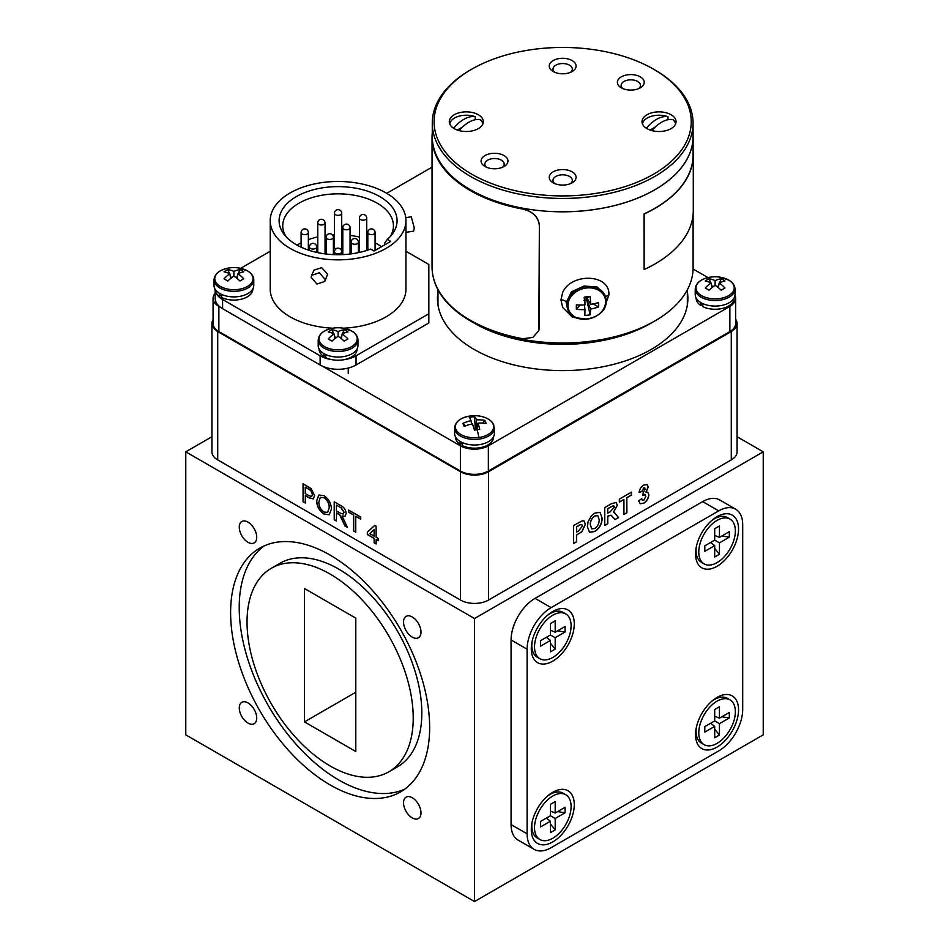 <?xml version="1.0" encoding="UTF-8"?>
<svg xmlns="http://www.w3.org/2000/svg" width="949" height="949" viewBox="0 0 949 949"><rect width="100%" height="100%" fill="white"/><g stroke="black" fill="none" stroke-linecap="round" stroke-linejoin="round"><path stroke-width="1.42" d="M221.568 294.427L221.568 297.452A18.968 10.949 0 0 0 241.829 299.065A18.968 10.949 0 0 0 252.849 289.125L252.849 288.852M219.468 293.312L219.468 296.242L221.568 295.198M214.925 288.852L214.925 289.125A18.968 10.949 0 0 0 219.468 296.242M324.036 497.739L320.323 497.347L318.828 502.14C318.864 506.256 320.584 509.542 324.012 512.021L327.571 512.413L329.208 507.881C329.244 503.694 327.512 500.313 324.036 497.739L320.382 497.312M336.397 505.105L336.397 510.87L340.561 513.279L343.265 514.002L343.977 512.318L341.035 507.786L336.397 505.105L341.035 507.786M369.802 533.611L374.12 536.114L374.12 529.637L369.802 533.611M327.642 512.377L329.208 507.881M329.339 507.81C329.374 503.622 327.642 500.242 324.167 497.667M329.279 514.714L324.143 514.026C319.493 510.811 317.025 506.398 316.764 500.775L318.888 494.987M331.403 509.174L329.208 514.749L324.012 514.097C319.362 510.882 316.895 506.469 316.634 500.847L318.817 495.022L324.024 495.663C328.781 498.96 331.248 503.468 331.403 509.174M343.336 513.955L343.977 512.318M344.107 512.235L341.166 507.715M336.397 520.859L334.321 519.672L334.321 501.843M347.37 527.205L345.056 525.865L339.849 514.88L336.527 512.863L336.397 521.013L334.202 519.744L334.202 501.76L340.952 505.663C344.096 507.217 345.827 509.838 346.171 513.528L345.033 516.209L342.043 515.971L347.453 527.395L344.938 525.948L339.73 514.951L336.397 512.946M345.092 516.173L342.043 515.971M355.756 532.045L353.692 530.847L353.692 514.939L348.698 512.057L348.698 510.135M360.75 519.02L355.756 516.28L355.756 532.187L353.562 530.918L353.562 515.022L348.568 512.14L348.568 510.064L360.75 517.086L360.75 519.162L355.756 516.28M374.12 529.637L374.12 536.114M376.124 543.801L374.25 542.721L374.25 538.344L367.465 534.417L367.465 532.116L374.748 525.402L376.124 526.197L376.124 537.264L378.117 538.415L378.117 540.716L376.124 539.566L376.124 543.943L374.12 542.792L374.12 538.415L367.334 534.501L367.334 532.187L374.725 525.39M378.117 540.574L376.124 539.566M305.258 487.122L305.258 493.575L309.006 495.746L311.699 496.386L312.435 494.441L310.762 490.467L305.258 487.122L308.971 489.269M311.758 496.351L312.435 494.441M312.565 494.37L310.762 490.467M310.892 490.396L309.101 489.198M305.258 502.887L303.182 501.689L303.182 483.86M313.36 498.842L309.196 497.786L305.376 495.58L305.258 503.029L303.051 501.76L303.051 483.788L311.082 488.593L314.629 495.639L313.3 498.877L309.066 497.857L305.258 495.651M594.798 516.078C591.761 518.284 590.29 521.203 590.397 524.833L591.796 528.866L594.798 528.522C597.823 526.268 599.282 523.338 599.175 519.708L597.834 515.675L594.667 516.007C591.63 518.213 590.159 521.131 590.266 524.761L590.397 524.833M607.763 508.83L607.763 513.207L610.171 511.808L614.347 507.169L613.873 505.983L612.686 506.042L607.633 508.747L607.763 513.207M590.266 524.761L591.737 528.83M597.763 515.639L594.667 516.007M599.982 512.341L602.046 518C601.951 523.718 599.495 528.202 594.679 531.44L589.448 532.235M602.176 518.071C602.081 523.801 599.626 528.273 594.809 531.523L589.507 532.27L587.395 526.683L588.095 521.713L591.488 515.698L594.762 513.101L600.041 512.377L602.046 518M613.801 505.959L612.686 506.042M612.556 505.971L607.633 508.747M611.026 515.177L607.633 516.126L607.633 523.729L604.762 525.39M614.608 512.851L618.416 517.513L614.964 519.506M616.079 502.365L617.218 505.2L613.315 512.401L614.667 512.887L618.546 517.585L615.047 519.601L611.097 515.212L607.763 516.197L607.763 523.812L604.762 525.532L604.762 507.561L611.298 503.789L616.138 502.401L617.348 505.283L613.434 512.472M631.393 492.187L631.393 495.034L626.803 497.691L626.803 512.674L623.932 514.322M626.803 497.691L626.921 512.745L623.932 514.477L623.932 499.494L619.341 501.997M631.393 495.034L626.921 497.762M623.932 499.494L619.341 502.14L619.341 499.138L631.512 492.116L631.512 495.105M647.728 492.128L648.76 494.607C648.416 498.32 646.696 501.179 643.612 503.195L640.089 503.67M647.04 484.559L648.155 486.967L645.913 492.045L647.799 492.163L648.879 494.678C648.547 498.391 646.827 501.25 643.742 503.267L640.148 503.705L638.701 500.835L641.702 498.688L642.461 500.36L643.802 500.23L645.889 496.185L644.086 494.536L642.9 495.485L643.173 492.531L645.296 489.079L643.802 488.011L642.093 491.309L639.104 492.519C639.567 489.198 641.121 486.707 643.778 485.034L647.218 484.666L648.286 487.039L646.044 492.116M644.774 487.845L643.683 487.94L641.963 491.238L639.128 492.377M645.178 494.405L642.77 495.402M641.595 498.759L642.402 500.325M643.683 487.94L644.703 487.81M643.956 494.465L645.106 494.37M578.202 525.888L576.624 526.802L576.624 532.104L578.416 531.072L582.413 526.102L581.808 524.667L580.563 524.655L576.624 526.802M576.494 526.731L576.624 532.104M581.749 524.631L580.563 524.655M580.444 524.572L578.071 525.817M584.015 520.942L585.272 524.239L581.808 531.701L576.494 535.034L576.494 541.713L573.623 543.374M576.624 535.106L576.624 541.784L573.623 543.516L573.623 525.532L582.295 520.799L584.086 520.977L585.403 524.311L581.927 531.772L576.494 535.034M213.074 319.659A19.787 11.424 0 0 0 211.924 323.502L211.924 451.831A19.787 11.424 0 0 0 217.724 459.909L460.514 600.076A19.787 11.424 0 0 0 488.486 600.076L731.276 459.909A19.787 11.424 0 0 0 737.076 451.831L737.076 323.502A19.787 11.424 0 0 0 735.665 319.267M211.924 323.502A19.787 11.424 0 0 0 217.724 331.581L460.514 471.76A19.787 11.424 0 0 0 488.486 471.76L731.276 331.581A19.787 11.424 0 0 0 737.076 323.502M215.15 290.833L215.15 298.318A25.409 14.674 0 0 0 222.6 308.686L320.121 364.997A25.409 14.674 0 0 0 356.053 364.997L428.829 322.98L428.829 264.463L405.958 251.26M334.463 213.264A3.63 3.63 0 0 1 339.908 210.12A3.63 3.63 0 0 1 341.723 213.264A3.63 2.1 180 0 1 339.481 215.198A3.63 2.1 180 0 1 335.519 214.747A3.63 2.1 180 0 1 334.463 213.264L334.463 247.345A3.63 2.1 0 0 0 335.519 248.828A3.63 2.1 0 0 0 335.804 248.97M340.383 248.97A3.63 2.1 0 0 0 341.723 247.345L341.723 213.264M325.187 279.481L319.398 272.754L311.592 275.34L311.165 277.31L316.942 284.048L324.76 281.45L325.187 279.481M324.76 281.45L327.63 274.202L321.723 267.677L314.024 270.085L311.592 275.34M411.285 216.823L414.298 228.033L413.527 231.165L405.958 232.327M387.299 239.445L390.703 241.414L374.025 251.046L370.608 249.077A58.98 34.057 180 0 1 296.385 244.747A58.98 34.057 180 0 1 284.249 234.569A58.98 34.057 180 0 1 304.641 192.623A58.98 34.057 180 0 1 379.79 196.585A58.98 34.057 180 0 1 391.937 234.569A58.98 34.057 180 0 1 387.299 239.445L384.665 243.063L384.665 244.901M390.122 236.704A55.35 31.958 0 0 0 393.444 225.803A55.35 31.958 0 0 0 377.228 203.205A55.35 31.958 0 0 0 316.907 196.277A55.35 31.958 0 0 0 282.743 225.803A55.35 31.958 0 0 0 286.064 236.704M381.462 246.752A55.35 31.958 0 0 0 377.228 244.012A55.35 31.958 0 0 0 375.08 242.837M290.097 248.377A67.877 39.182 0 0 0 364.06 256.871A67.877 39.182 0 0 0 405.958 220.666A67.877 39.182 0 0 0 386.089 192.955A67.877 39.182 0 0 0 312.114 184.462A67.877 39.182 0 0 0 270.216 220.666A67.877 39.182 0 0 0 290.097 248.377M270.216 220.666L270.216 289.125A67.877 39.182 0 0 0 290.097 316.836A67.877 39.182 0 0 0 332.802 328.2M343.384 328.2A67.877 39.182 0 0 0 405.958 289.125L405.958 220.666M270.216 251.26L240.666 268.318M343.799 359.73A25.409 14.674 0 0 0 356.053 355.804L428.829 313.787M215.803 292.422A25.409 14.674 0 0 0 222.6 299.504L320.121 355.804A25.409 14.674 0 0 0 332.375 359.73M359.481 218.08A3.63 3.63 0 0 1 364.926 214.937A3.63 3.63 0 0 1 366.741 218.08A3.63 2.1 180 0 1 364.499 220.014A3.63 2.1 180 0 1 360.549 219.563A3.63 2.1 180 0 1 359.481 218.08L359.481 252.161A3.63 2.1 0 0 0 359.505 252.398M367.821 239.646A55.35 31.958 0 0 0 366.741 239.267M359.481 237.131A55.35 31.958 0 0 0 350.062 235.399M342.803 234.759A55.35 31.958 0 0 0 341.723 234.711M334.463 234.711A55.35 31.958 0 0 0 332.364 234.818M326.729 235.328A55.35 31.958 0 0 0 325.033 235.554M317.773 236.882A55.35 31.958 0 0 0 308.354 239.646M301.094 242.837A55.35 31.958 0 0 0 297.073 245.139M714.692 540.123L719.449 542.864L719.449 554.275L714.692 557.016L714.692 545.604L704.81 551.31L704.81 545.829L714.692 540.123L714.692 528.712L719.449 525.971L719.449 537.383L714.692 535.402M719.449 554.275L714.692 548.368M714.692 545.604L710.611 542.484M719.449 537.383L729.33 531.677L729.33 537.158L721.833 536.007M729.995 519.103A25.86 14.935 120 0 0 717.064 520.384A25.86 14.935 120 0 0 700.172 543.172A25.86 14.935 120 0 0 704.134 563.896A25.86 14.935 120 0 0 717.064 562.615A25.86 14.935 120 0 0 733.968 539.827A25.86 14.935 120 0 0 729.995 519.103L727.278 517.525A25.86 14.935 120 0 0 714.348 518.806A25.86 14.935 120 0 0 711.37 520.799M729.33 537.158L719.449 542.864M696.305 546.909A25.86 14.935 120 0 0 701.418 562.318L704.134 563.896M714.692 720.908L719.449 723.648L719.449 735.06L714.692 737.8L714.692 726.388L704.81 732.094L704.81 726.614L714.692 720.908L714.692 709.496L719.449 706.756L719.449 718.168L714.692 716.187M719.449 735.06L714.692 729.14M714.692 726.388L710.611 723.268M719.449 718.168L729.33 712.462L729.33 717.942L721.833 716.78M729.995 699.876A25.86 14.935 120 0 0 717.064 701.157A25.86 14.935 120 0 0 700.172 723.945A25.86 14.935 120 0 0 704.134 744.668A25.86 14.935 120 0 0 717.064 743.387A25.86 14.935 120 0 0 733.968 720.599A25.86 14.935 120 0 0 729.995 699.876L727.278 698.31A25.86 14.935 120 0 0 714.348 699.591A25.86 14.935 120 0 0 711.37 701.584M729.33 717.942L719.449 723.648M696.305 727.693A25.86 14.935 120 0 0 701.418 743.103L704.134 744.668M702.794 303.609L702.794 306.646A18.968 10.949 0 0 0 723.055 308.259A18.968 10.949 0 0 0 734.075 298.318L734.075 298.033M700.694 302.506L700.694 305.424L702.794 304.392M696.151 298.033L696.151 298.318A18.968 10.949 0 0 0 700.694 305.424M668.049 119.704A16.608 9.585 0 0 0 668.001 119.693L668.001 116.727A16.608 9.585 0 0 0 647.289 118.02A16.608 9.585 0 0 0 642.485 123.975M650.077 130.037L655.13 127.119M675.569 123.975A16.608 9.585 0 0 0 673.007 119.621A29.466 17.011 120 0 0 661.524 122.267A29.466 17.011 120 0 0 651.856 130.594M646.388 128.257A29.466 17.011 -60 0 1 656.53 119.372A29.466 17.011 -60 0 1 668.001 116.727M437.987 291.58A125.221 72.302 0 0 0 437.442 298.318A125.221 72.302 0 0 0 474.12 349.434A125.221 72.302 0 0 0 610.575 365.104A125.221 72.302 0 0 0 687.883 298.318A125.221 72.302 0 0 0 687.337 291.58M215.15 293.229A19.787 11.424 0 0 0 213.074 298.318L213.074 323.502A19.787 11.424 0 0 0 218.875 331.581L460.384 471.012A19.787 11.424 0 0 0 488.355 471.012L729.864 331.581A19.787 11.424 0 0 0 735.665 323.502L735.665 298.318A19.787 11.424 0 0 0 734.953 295.281M322.399 366.16L460.384 445.828A19.787 11.424 0 0 0 488.355 445.828L729.864 306.385A19.787 11.424 0 0 0 735.665 298.318M213.074 298.318A19.787 11.424 0 0 0 218.875 306.385L220.583 307.369M432.044 167.166L386.718 193.335M707.966 277.594L693.078 268.994M462.187 442.531L462.187 445.556A18.968 10.949 0 0 0 482.436 447.169A18.968 10.949 0 0 0 493.468 437.228L493.468 436.955M460.075 441.415L460.075 444.346L462.187 443.302M455.532 436.955L455.532 437.228A18.968 10.949 0 0 0 460.075 444.346M332.031 329.778A30.854 25.054 -109.3 0 0 330.074 330.762A30.854 25.054 -109.3 0 0 328.224 331.972A32.515 16.785 55.2 0 1 334.024 333.941A32.515 20.57 114.7 0 0 328.224 338.971A30.854 2.728 -146.4 0 1 332.031 341.166A32.515 16.785 -55.2 0 1 338.093 336.29L338.093 331.592A32.515 20.57 -114.7 0 0 332.031 329.778L333.704 333.787M334.024 333.941L334.855 338.686M338.093 336.29A32.515 16.785 55.2 0 1 344.155 341.166A30.854 2.728 146.4 0 1 346.1 340.027A30.854 2.728 146.4 0 1 347.951 338.971A32.515 20.57 -114.7 0 0 342.162 333.941A32.515 16.785 -55.2 0 1 347.951 331.972A30.854 25.054 109.3 0 0 344.155 329.778A32.515 20.57 114.7 0 0 338.093 331.592M342.162 333.941L341.332 338.686M344.155 329.778L342.47 333.787M341.984 334.961L340.644 338.141M334.202 334.961L335.531 338.141M318.212 340.003L318.212 345.578A19.87 11.471 0 0 0 324.036 353.692A19.87 11.471 0 0 0 345.697 356.183A19.87 11.471 0 0 0 357.963 345.578L357.963 340.003C357.88 336.468 355.816 333.49 351.771 331.059L342.542 328.069A19.122 11.044 0 0 0 333.633 328.069A19.122 11.044 0 0 0 324.57 330.999A19.122 11.044 0 0 0 324.57 346.61A19.122 11.044 0 0 0 351.616 346.61A19.122 11.044 0 0 0 351.616 330.999A19.122 11.044 0 0 0 342.542 328.069A32.527 32.527 0 0 0 333.633 328.069C323.953 329.801 318.805 333.775 318.212 340.003A19.87 11.471 0 0 0 324.036 348.117A19.87 11.471 0 0 0 345.697 350.608A19.87 11.471 0 0 0 357.963 340.003M584.821 296.978A30.831 1.661 -6.3 0 1 590.112 296.432A32.48 7.212 80.7 0 1 590.634 304.332A32.48 16.026 -1.2 0 0 598.558 302.577A30.831 18.933 56.6 0 1 598.653 304.819A30.831 18.933 56.6 0 1 598.558 306.966A32.48 21.293 -178.7 0 1 590.634 309.03A32.48 7.212 80.7 0 1 590.112 314.831A30.831 29.407 -158.8 0 1 584.821 315.365A32.48 1.945 -92.4 0 0 584.964 309.611A32.48 21.293 -178.7 0 1 576.375 309.22A30.831 12.123 -72.4 0 1 576.328 307.085A30.831 12.123 -72.4 0 1 576.375 304.831A32.48 16.026 -1.2 0 0 584.964 304.902A32.48 1.945 -92.4 0 0 584.821 296.978M583.92 300.299L586.779 300.003L586.779 297.63L583.92 297.927M590.634 304.332L586.779 297.63L590.112 296.432M584.442 304.937L584.964 309.611M590.634 309.03L586.779 300.003L590.112 314.831M586.779 300.003L588.843 301.224M593.327 303.87L598.558 306.966M579.946 305.009L576.375 309.22M606.079 300.75A19.87 15.979 163 0 0 605.509 296.93A19.87 15.979 163 0 0 584.157 286.871A19.87 15.979 163 0 0 566.933 304.736A19.87 15.979 163 0 0 567.502 308.544L566.268 302.458L571.452 291.841L583.967 286.029L597.289 287.025L604.881 294.89M653.576 69.194L654.869 69.929A130.393 75.279 180 0 1 693.055 123.168L693.055 136.502A130.393 75.279 180 0 1 562.662 211.781A130.44 75.303 -0 0 0 693.102 136.502A130.44 75.303 -0 0 0 693.055 134.521A130.44 75.303 180 0 1 693.102 136.502A130.44 75.303 180 0 1 562.662 211.817A130.44 75.303 180 0 1 432.222 136.502A130.44 75.303 180 0 1 432.269 134.521A130.44 75.303 -0 0 0 432.222 136.502A130.44 75.303 -0 0 0 562.662 211.817A130.393 75.279 180 0 1 432.269 136.502L432.269 123.168A130.393 75.279 180 0 1 470.455 69.929L471.736 69.194A128.578 74.236 -0 0 0 443.871 150.096A128.578 74.236 -0 0 0 562.662 195.921A128.578 74.236 -0 0 0 681.453 150.096A128.578 74.236 -0 0 0 653.576 69.194A128.578 74.236 -0 0 0 562.662 47.45A128.578 74.236 -0 0 0 471.736 69.194M562.662 344.368A124.675 71.982 180 0 1 474.5 323.277A124.675 71.982 -0 0 0 562.662 344.368A124.675 71.982 -0 0 0 650.824 323.277A124.675 71.982 180 0 1 562.662 344.368M562.662 342.992A130.44 75.303 180 0 1 470.419 320.928A130.44 75.303 180 0 1 433.385 277.701A130.44 75.303 -0 0 0 470.419 320.928A130.44 75.303 -0 0 0 562.662 342.992A130.44 75.303 -0 0 0 654.893 320.928A130.44 75.303 180 0 1 562.662 342.992M687.337 304.985A124.675 71.982 180 0 1 687.337 305.044A124.675 71.982 -0 0 0 687.337 304.985L687.337 289.813L687.337 304.985M603.6 309.255L608.843 295.246C610.741 273.644 571.132 272.577 562.662 292.482L560.978 299.825L562.662 307.464L572.52 317.298L587.336 319.208M693.102 267.677A130.44 75.303 180 0 1 654.893 320.928A130.44 75.303 -0 0 0 693.102 267.677L693.102 214.569L693.102 267.677M511.072 824.574L527.11 833.827A33.939 19.597 120 0 0 534.145 849.367L518.107 840.102A33.939 19.597 -60 0 1 511.072 824.574L511.072 639.934A33.939 19.597 -60 0 1 535.07 598.38L702.663 501.618A33.939 19.597 -60 0 1 719.639 499.933L735.677 509.198A33.939 19.597 120 0 0 718.701 510.882L702.663 501.618M535.07 598.38L551.108 607.633A33.939 19.597 120 0 0 527.11 649.199L511.072 639.934M534.145 849.367A33.939 19.597 120 0 0 551.108 847.682L718.701 750.932A33.939 19.597 120 0 0 742.699 709.366L742.699 524.738A33.939 19.597 120 0 0 735.677 509.198M574.275 623.896A30.404 17.545 120 0 0 548.154 614.738A30.404 17.545 120 0 0 531.784 643.09A30.404 17.545 120 0 0 531.286 648.725A30.404 17.545 120 0 0 552.781 661.133A30.404 17.545 120 0 0 574.275 623.896M738.536 529.067A30.404 17.545 120 0 0 712.414 519.91A30.404 17.545 120 0 0 696.044 548.249A30.404 17.545 120 0 0 695.546 553.884A30.404 17.545 120 0 0 717.041 566.292A30.404 17.545 120 0 0 738.536 529.067M738.536 709.84A30.404 17.545 120 0 0 712.414 700.682A30.404 17.545 120 0 0 696.044 729.034A30.404 17.545 120 0 0 695.546 734.668A30.404 17.545 120 0 0 717.041 747.077A30.404 17.545 120 0 0 738.536 709.84M574.275 804.681A30.404 17.545 120 0 0 548.154 795.523A30.404 17.545 120 0 0 531.784 823.862A30.404 17.545 120 0 0 531.286 829.497A30.404 17.545 120 0 0 552.781 841.905A30.404 17.545 120 0 0 574.275 804.681M551.108 607.633L718.701 510.882M527.11 833.827L527.11 649.199M325.768 354.582L325.768 357.619A18.968 10.949 0 0 0 346.029 359.232A18.968 10.949 0 0 0 357.049 349.291L357.049 349.007M323.668 353.479L323.668 356.397L325.768 355.365M319.125 349.007L319.125 349.291A18.968 10.949 0 0 0 323.668 356.397M482.768 423.076L484.832 420.395A32.515 27.592 154.3 0 0 476.635 419.885A32.515 7.995 -93 0 0 474.512 416.73A30.854 30.273 -112.3 0 0 469.281 417.441A32.515 4.211 77.5 0 1 471.036 420.644A32.515 27.592 154.3 0 0 462.922 423.408L465.52 425.876M471.036 420.644L471.523 424.061M462.922 423.408A30.854 6.631 -129.1 0 0 464.168 426.421A32.515 23.808 -19.7 0 1 472.365 423.883A32.515 4.211 77.5 0 1 474.488 430.099A30.854 7.948 169.3 0 1 477.122 429.707A30.854 7.948 169.3 0 1 479.719 429.375A32.515 7.995 -93 0 0 477.964 423.112A32.515 23.808 -19.7 0 1 486.078 423.42A30.854 15.694 118.3 0 0 484.832 420.395M477.964 423.112L476.92 429.731M475.781 429.897L476.635 419.885M474.512 416.73L475.413 429.956M494.37 427.952A19.87 11.471 0 0 1 476.813 439.34A19.87 11.471 0 0 1 455.164 430.597A19.87 11.471 0 0 1 454.63 427.952L454.63 433.527A19.87 11.471 0 0 0 455.164 436.172A19.87 11.471 0 0 0 476.813 444.927A19.87 11.471 0 0 0 494.37 433.527L493.753 424.855C491.546 420.193 486.612 417.24 478.948 416.006A19.122 11.044 0 0 0 470.087 416.006A19.122 11.044 0 0 0 470.052 416.006A19.122 11.044 0 0 0 455.888 429.292A19.122 11.044 0 0 0 478.913 437.489A32.527 6.133 -97.8 0 0 477.122 429.707M550.444 815.737L555.189 818.477L555.189 829.889L550.444 832.629L550.444 821.217L540.562 826.923L540.562 821.443L550.444 815.737L550.444 804.325L555.189 801.585L555.189 812.996L550.444 811.015M555.189 829.889L550.444 823.981M550.444 821.217L546.351 818.097M555.189 812.996L565.07 807.291L565.07 812.771L557.573 811.62M565.746 794.716A25.86 14.935 120 0 0 552.816 795.997A25.86 14.935 120 0 0 535.912 818.785A25.86 14.935 120 0 0 539.886 839.509A25.86 14.935 120 0 0 552.816 838.228A25.86 14.935 120 0 0 569.708 815.428A25.86 14.935 120 0 0 565.746 794.716L563.018 793.139A25.86 14.935 120 0 0 550.088 794.42A25.86 14.935 120 0 0 547.122 796.413M565.07 812.771L555.189 818.477M532.045 822.522A25.86 14.935 120 0 0 537.158 837.931L539.886 839.509M227.819 269.611A30.854 25.054 -109.3 0 0 225.874 270.607A30.854 25.054 -109.3 0 0 224.023 271.805A32.515 16.785 55.2 0 1 229.812 273.775A32.515 20.57 114.7 0 0 224.023 278.804A30.854 2.728 -146.4 0 1 227.819 280.999A32.515 16.785 -55.2 0 1 233.893 276.123L233.893 271.426A32.515 20.57 -114.7 0 0 227.819 269.611L229.504 273.632M229.812 273.775L230.654 278.52M233.893 276.123A32.515 16.785 55.2 0 1 239.955 280.999A30.854 2.728 146.4 0 1 241.9 279.86A30.854 2.728 146.4 0 1 243.751 278.804A32.515 20.57 -114.7 0 0 237.962 273.775A32.515 16.785 -55.2 0 1 243.751 271.805A30.854 25.054 109.3 0 0 239.955 269.611A32.515 20.57 114.7 0 0 233.893 271.426M237.962 273.775L237.12 278.52M239.955 269.611L238.27 273.632M237.784 274.807L236.443 277.986M230.002 274.807L231.331 277.986M214.011 279.848L214.011 285.424A19.87 11.471 0 0 0 219.836 293.538A19.87 11.471 0 0 0 241.497 296.017A19.87 11.471 0 0 0 253.763 285.424L253.763 279.848C253.68 276.313 251.615 273.324 247.559 270.904L238.341 267.903A19.122 11.044 0 0 0 229.433 267.903A19.122 11.044 0 0 0 220.37 270.833A19.122 11.044 0 0 0 220.37 286.456A19.122 11.044 0 0 0 247.416 286.456A19.122 11.044 0 0 0 247.416 270.833A19.122 11.044 0 0 0 238.341 267.903A32.527 32.527 0 0 0 229.433 267.903C219.753 269.646 214.604 273.62 214.011 279.848A19.87 11.471 0 0 0 219.836 287.95A19.87 11.471 0 0 0 241.497 290.441A19.87 11.471 0 0 0 253.763 279.848M693.055 123.168A130.393 75.279 180 0 1 562.662 198.448A130.393 75.279 180 0 1 432.269 123.168M638.748 88.589A9.668 5.575 -0 0 0 640.468 85.422A9.668 5.575 -0 0 0 630.8 79.835A9.668 5.575 -0 0 0 621.132 85.422A9.668 5.575 -0 0 0 622.852 88.589M630.8 90.096A13.428 7.758 -0 0 0 640.302 87.83A13.428 7.758 -0 0 0 643.208 79.372A13.428 7.758 -0 0 0 630.8 74.591A13.428 7.758 -0 0 0 618.392 79.372A13.428 7.758 -0 0 0 621.31 87.83A13.428 7.758 -0 0 0 630.8 90.096M502.46 167.273A9.668 5.575 -0 0 0 504.18 164.106A9.668 5.575 -0 0 0 494.524 158.519A9.668 5.575 -0 0 0 484.856 164.106A9.668 5.575 -0 0 0 486.576 167.273M494.524 168.78A13.428 7.758 -0 0 0 504.014 166.514A13.428 7.758 -0 0 0 506.932 158.056A13.428 7.758 -0 0 0 494.524 153.275A13.428 7.758 -0 0 0 482.116 158.056A13.428 7.758 -0 0 0 485.022 166.514A13.428 7.758 -0 0 0 494.524 168.78M570.61 183.572A9.668 5.575 -0 0 0 572.33 180.393A9.668 5.575 -0 0 0 562.662 174.818A9.668 5.575 -0 0 0 552.994 180.393A9.668 5.575 -0 0 0 554.714 183.572M562.662 185.079A13.428 7.758 -0 0 0 572.152 182.801A13.428 7.758 -0 0 0 575.07 174.355A13.428 7.758 -0 0 0 562.662 169.563A13.428 7.758 -0 0 0 550.254 174.355A13.428 7.758 -0 0 0 553.16 182.801A13.428 7.758 -0 0 0 562.662 185.079M570.61 72.302A9.668 5.575 -0 0 0 572.33 69.123A9.668 5.575 -0 0 0 562.662 63.547A9.668 5.575 -0 0 0 552.994 69.123A9.668 5.575 -0 0 0 554.714 72.302M562.662 73.797A13.428 7.758 -0 0 0 572.152 71.531A13.428 7.758 -0 0 0 575.07 63.085A13.428 7.758 -0 0 0 562.662 58.292A13.428 7.758 -0 0 0 550.254 63.085A13.428 7.758 -0 0 0 553.16 71.531A13.428 7.758 -0 0 0 562.662 73.797M659.021 131.508A17.011 9.822 -0 0 0 676.044 121.686A17.011 9.822 -0 0 0 659.021 111.863A17.011 9.822 -0 0 0 642.01 121.686A17.011 9.822 -0 0 0 659.021 131.508M466.291 131.508A17.011 9.822 -0 0 0 483.302 121.686A17.011 9.822 -0 0 0 466.291 111.863A17.011 9.822 -0 0 0 449.28 121.686A17.011 9.822 -0 0 0 466.291 131.508M475.307 119.704A16.608 9.585 0 0 0 475.259 119.693L475.259 116.727A16.608 9.585 0 0 0 454.547 118.02A16.608 9.585 0 0 0 449.755 123.975M457.347 130.037L462.4 127.119M482.839 123.975A16.608 9.585 0 0 0 480.265 119.621A29.466 17.011 120 0 0 468.794 122.267A29.466 17.011 120 0 0 459.126 130.594M453.658 128.257A29.466 17.011 -60 0 1 463.788 119.372A29.466 17.011 -60 0 1 475.259 116.727M412.257 817.908A12.337 7.129 -120 0 0 418.438 818.513A12.337 7.129 -120 0 0 420.324 808.631A12.337 7.129 -120 0 0 412.257 797.753A12.337 7.129 -120 0 0 406.089 797.136A12.337 7.129 -120 0 0 404.203 807.03A12.337 7.129 -120 0 0 412.257 817.908M248.009 723.067A12.337 7.129 -120 0 0 254.178 723.684A12.337 7.129 -120 0 0 256.064 713.79A12.337 7.129 -120 0 0 248.009 702.912A12.337 7.129 -120 0 0 241.829 702.307A12.337 7.129 -120 0 0 239.943 712.201A12.337 7.129 -120 0 0 248.009 723.067M248.009 542.294A12.337 7.129 -120 0 0 254.178 542.899A12.337 7.129 -120 0 0 256.064 533.018A12.337 7.129 -120 0 0 248.009 522.14A12.337 7.129 -120 0 0 241.829 521.523A12.337 7.129 -120 0 0 239.943 531.416A12.337 7.129 -120 0 0 248.009 542.294M412.257 637.123A12.337 7.129 -120 0 0 418.438 637.74A12.337 7.129 -120 0 0 420.324 627.847A12.337 7.129 -120 0 0 412.257 616.969A12.337 7.129 -120 0 0 406.089 616.364A12.337 7.129 -120 0 0 404.203 626.245A12.337 7.129 -120 0 0 412.257 637.123M388.888 771.786L397.489 766.828A117.51 67.842 -120 0 0 421.819 713.031A117.51 67.842 -120 0 0 370.525 594.774A117.51 67.842 -120 0 0 279.979 563.291L271.378 568.249A117.51 67.842 -120 0 0 247.037 622.046A117.51 67.842 -120 0 0 298.33 740.303A117.51 67.842 -120 0 0 388.888 771.786A117.51 67.842 -120 0 0 413.218 717.99A117.51 67.842 -120 0 0 361.925 599.732A117.51 67.842 -120 0 0 271.378 568.249M264.19 545.889A140.737 81.258 -120 0 0 239.219 607.597A140.737 81.258 -120 0 0 297.856 746.234A140.737 81.258 -120 0 0 404.665 789.2M429.648 727.48A140.737 81.258 -120 0 0 368.212 585.841A140.737 81.258 -120 0 0 259.765 548.142A140.737 81.258 -120 0 0 230.619 612.568A140.737 81.258 -120 0 0 292.055 754.194A140.737 81.258 -120 0 0 400.502 791.905A140.737 81.258 -120 0 0 429.648 727.48M304.463 588.522L304.463 721.881L355.804 751.525L355.804 618.155L304.463 588.522M355.804 692.248L304.463 721.881M211.924 436.73L185.767 451.831L185.767 734.846L474.5 901.55L763.233 734.846L763.233 451.831L737.076 436.73M185.767 451.831L474.5 618.523L763.233 451.831M474.5 618.523L474.5 901.55M693.28 155.019L693.28 210.595A130.618 75.41 -0 0 1 644.134 269.54L644.134 213.976A130.618 75.41 -0 0 0 693.28 155.019A130.618 75.41 -0 0 0 693.102 151.045M644.134 269.54L644.015 213.893A130.44 75.303 -0 0 0 693.102 155.019L693.102 136.502L693.102 155.019M432.044 137.261L432.044 266.918A130.618 75.41 -0 0 0 522.828 338.734L532.875 337.441L538.807 330.643L539.34 327.227L539.34 225.352C538.285 216.941 532.78 211.52 522.828 209.077A130.618 75.41 -0 0 1 432.044 137.261A130.618 75.41 -0 0 1 432.269 132.824M432.222 137.261L432.222 136.502L432.222 137.261A130.44 75.303 -0 0 0 522.875 208.982L522.828 209.077M538.83 330.572L539.376 225.257C538.32 216.847 532.828 211.425 522.875 208.982M550.444 634.952L555.189 637.704L555.189 649.104L550.444 651.844L550.444 640.445L540.562 646.15L540.562 640.658L550.444 634.952L550.444 623.552L555.189 620.812L555.189 632.212L550.444 630.231M555.189 649.104L550.444 643.197M550.444 640.445L546.351 637.313M555.189 632.212L565.07 626.506L565.07 631.998L557.573 630.836M565.746 613.932A25.86 14.935 120 0 0 552.816 615.213A25.86 14.935 120 0 0 535.912 638.001A25.86 14.935 120 0 0 539.886 658.725A25.86 14.935 120 0 0 552.816 657.443A25.86 14.935 120 0 0 569.708 634.656A25.86 14.935 120 0 0 565.746 613.932L563.018 612.354A25.86 14.935 120 0 0 550.088 613.635A25.86 14.935 120 0 0 547.122 615.628M565.07 631.998L555.189 637.704M532.045 641.749A25.86 14.935 120 0 0 537.158 657.147L539.886 658.725M709.045 278.804A30.854 25.054 -109.3 0 0 707.1 279.789A30.854 25.054 -109.3 0 0 705.249 280.999A32.515 16.785 55.2 0 1 711.038 282.968A32.515 20.57 114.7 0 0 705.249 287.998A30.854 2.728 -146.4 0 1 709.045 290.192A32.515 16.785 -55.2 0 1 715.107 285.317L715.107 280.619A32.515 20.57 -114.7 0 0 709.045 278.804L710.73 282.814M711.038 282.968L711.88 287.713M715.107 285.317A32.515 16.785 55.2 0 1 721.181 290.192A30.854 2.728 146.4 0 1 723.126 289.054A30.854 2.728 146.4 0 1 724.977 287.998A32.515 20.57 -114.7 0 0 719.188 282.968A32.515 16.785 -55.2 0 1 724.977 280.999A30.854 25.054 109.3 0 0 721.181 278.804A32.515 20.57 114.7 0 0 715.107 280.619M719.188 282.968L718.346 287.713M721.181 278.804L719.496 282.814M718.998 283.988L717.669 287.167M711.216 283.988L712.557 287.167M695.237 289.03L695.237 294.605A19.87 11.471 0 0 0 701.062 302.719A19.87 11.471 0 0 0 722.711 305.21A19.87 11.471 0 0 0 734.989 294.605L734.989 289.03C734.906 285.495 732.842 282.517 728.785 280.085L719.567 277.096A19.122 11.044 0 0 0 710.659 277.096A19.122 11.044 0 0 0 701.584 280.026A19.122 11.044 0 0 0 701.584 295.637A19.122 11.044 0 0 0 728.63 295.637A19.122 11.044 0 0 0 728.63 280.026A19.122 11.044 0 0 0 719.567 277.096A32.527 32.527 0 0 0 710.659 277.096C700.979 278.828 695.831 282.802 695.237 289.03A19.87 11.471 0 0 0 701.062 297.144A19.87 11.471 0 0 0 722.711 299.635A19.87 11.471 0 0 0 734.989 289.03M488.486 471.76L488.486 600.076M460.514 471.76L460.514 600.076M217.724 331.581L217.724 459.909M731.276 331.581L731.276 459.909M317.773 222.896A3.63 3.63 0 0 1 323.218 219.753A3.63 3.63 0 0 1 325.033 222.896A3.63 2.1 180 0 1 322.79 224.83A3.63 2.1 180 0 1 318.84 224.367A3.63 2.1 180 0 1 317.773 222.896L317.773 252.636M301.094 232.517A3.63 3.63 0 0 1 306.539 229.385A3.63 3.63 0 0 1 308.354 232.517A3.63 2.1 180 0 1 306.112 234.462A3.63 2.1 180 0 1 302.162 234A3.63 2.1 180 0 1 301.094 232.517L301.094 247.191M309.433 246.965A3.63 3.63 0 0 1 314.878 243.822A3.63 3.63 0 0 1 316.693 246.965A3.63 2.1 180 0 1 314.451 248.911A3.63 2.1 180 0 1 310.501 248.448A3.63 2.1 180 0 1 309.433 246.965L309.433 250.429M326.124 237.333A3.63 3.63 0 0 1 331.557 234.189A3.63 3.63 0 0 1 333.372 237.333A3.63 2.1 180 0 1 331.142 239.278A3.63 2.1 180 0 1 327.18 238.816A3.63 2.1 180 0 1 326.124 237.333L326.124 254.012M342.803 227.713A3.63 3.63 0 0 1 348.247 224.569A3.63 3.63 0 0 1 350.062 227.713A3.63 2.1 180 0 1 347.82 229.646A3.63 2.1 180 0 1 343.858 229.183A3.63 2.1 180 0 1 342.803 227.713L342.803 254.617M334.463 251.782A3.63 3.63 0 0 1 339.908 248.638A3.63 3.63 0 0 1 341.723 251.782A3.63 2.1 180 0 1 339.481 253.727A3.63 2.1 180 0 1 335.519 253.264A3.63 2.1 180 0 1 334.463 251.782L334.463 254.652M351.142 242.149A3.63 3.63 0 0 1 356.587 239.006A3.63 3.63 0 0 1 358.402 242.149A3.63 2.1 180 0 1 356.16 244.095A3.63 2.1 180 0 1 352.209 243.632A3.63 2.1 180 0 1 351.142 242.149L351.142 253.881M367.821 232.517A3.63 3.63 0 0 1 373.265 229.385A3.63 3.63 0 0 1 375.08 232.517A3.63 2.1 180 0 1 372.838 234.462A3.63 2.1 180 0 1 368.888 234A3.63 2.1 180 0 1 367.821 232.517L367.821 250.073M356.053 355.804L356.053 364.997M320.121 355.804L320.121 364.997M222.6 299.504L222.6 308.686M729.864 306.385L729.864 331.581M488.355 445.828L488.355 471.012M460.384 445.828L460.384 471.012M218.875 306.385L218.875 331.581M567.929 305.495A19.122 15.374 163 0 0 586.755 319.184A19.122 15.374 163 0 0 605.592 301.652A19.122 15.374 163 0 0 586.755 287.962A19.122 15.374 163 0 0 567.929 305.495M566.268 302.458A5.445 3.144 0.5 0 0 560.978 299.825M605.592 297.203A5.445 3.132 -179.5 0 1 608.843 295.246M478.913 437.489A19.122 11.044 0 0 0 493.112 424.203A19.122 11.044 0 0 0 478.948 416.006A32.527 32.527 0 0 0 470.087 416.006A32.527 32.527 0 0 0 470.052 416.006C460.36 417.75 455.223 421.724 454.63 427.952M375.08 232.517L375.08 250.429M358.402 242.149L358.402 252.636M341.723 251.782L341.723 254.652M325.033 222.896L325.033 253.881M308.354 232.517L308.354 250.073M316.693 246.965L316.693 252.398M366.741 218.08L366.741 250.429M350.062 227.713L350.062 254.012M333.372 237.333L333.372 254.617M405.769 217.677L411.308 216.811M327.927 369.351L327.927 368.07M348.247 373.443L348.247 368.07M604.869 294.854L606.103 300.928C607.384 319.659 571.654 326.705 567.502 308.544M474.5 323.277L470.419 320.928L474.5 323.277M437.987 304.985L437.987 289.813L437.987 304.985M650.824 323.277L654.893 320.928L650.824 323.277M464.334 473.48L464.334 472.78M484.666 473.48L484.666 472.697M223.727 335.044L223.727 334.38M244.047 346.788L244.047 346.112M704.953 346.788L704.953 345.97M725.273 335.044L725.273 334.238"/></g></svg>
